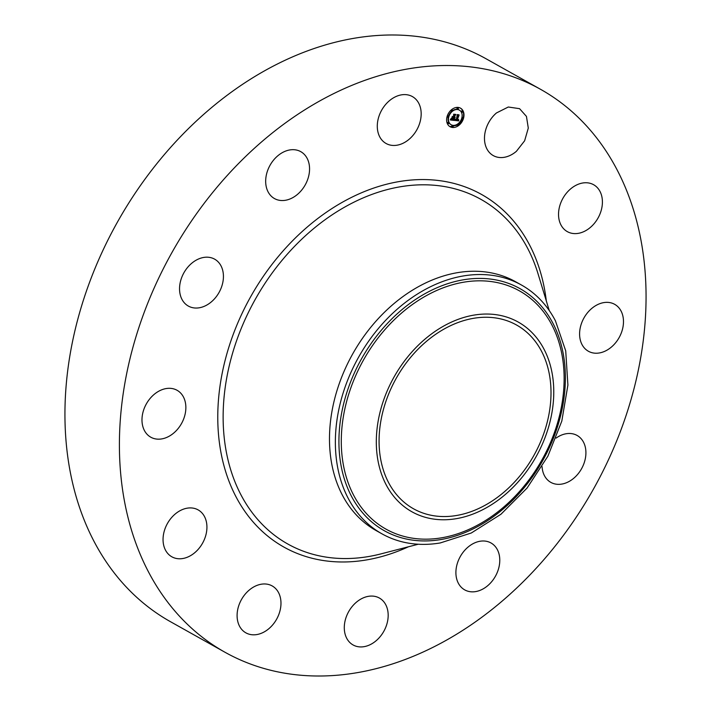 <?xml version="1.0" encoding="UTF-8"?>
<svg xmlns="http://www.w3.org/2000/svg" width="711" height="711" viewBox="0 0 711 711"><rect width="100%" height="100%" fill="white"/><g stroke="black" fill="none" stroke-linecap="round" stroke-linejoin="round"><path stroke-width="1.07" d="M496.447 112.96L508.294 107.014L519.572 108.676L526.451 116.408L528.291 128.087L524.629 140.787L516.399 151.31A26.894 20.139 -60.7 0 1 493.274 155.593A26.894 20.139 -60.7 0 1 496.447 112.96M224.952 652.236L170.489 621.707A322.678 241.669 -60.7 0 1 93.736 540.822A322.678 241.669 -60.7 0 1 158.615 161.459A322.678 241.669 -60.7 0 1 486.048 58.764L540.511 89.293A322.678 241.669 -60.7 0 1 617.264 170.178A322.678 241.669 -60.7 0 1 552.385 549.541A322.678 241.669 -60.7 0 1 224.952 652.236A322.678 241.669 -60.7 0 1 148.199 571.351A322.678 241.669 -60.7 0 1 213.078 191.988A322.678 241.669 -60.7 0 1 540.511 89.293M579.341 233.146A26.894 20.139 -60.7 0 1 567.325 231.635A26.894 20.139 -60.7 0 1 559.841 205.586A26.894 20.139 -60.7 0 1 581.607 183.216A26.894 20.139 -60.7 0 1 593.623 184.727A26.894 20.139 -60.7 0 1 601.106 210.767A26.894 20.139 -60.7 0 1 579.341 233.146M589.597 351.856A26.894 20.139 -60.7 0 1 588.388 351.243A26.894 20.139 -60.7 0 1 583.535 318.732A26.894 20.139 -60.7 0 1 613.477 303.721A26.894 20.139 -60.7 0 1 614.686 304.335A26.894 20.139 -60.7 0 1 619.539 336.845A26.894 20.139 -60.7 0 1 589.597 351.856M556.091 438.092A26.894 20.139 -60.7 0 1 577.119 435.461A26.894 20.139 -60.7 0 1 583.518 442.198A26.894 20.139 -60.7 0 1 578.114 473.81A26.894 20.139 -60.7 0 1 550.821 482.369A26.894 20.139 -60.7 0 1 544.43 475.632A26.894 20.139 -60.7 0 1 542.075 466.612M455.929 571.306A26.894 20.139 -60.7 0 1 468.531 546.688A26.894 20.139 -60.7 0 1 490.99 542.964A26.894 20.139 -60.7 0 1 499.753 561.53A26.894 20.139 -60.7 0 1 487.159 586.148A26.894 20.139 -60.7 0 1 464.692 589.872A26.894 20.139 -60.7 0 1 455.929 571.306M347.821 613.246A26.894 20.139 -60.7 0 1 379.381 598.04A26.894 20.139 -60.7 0 1 384.642 629.75A26.894 20.139 -60.7 0 1 353.083 644.957A26.894 20.139 -60.7 0 1 347.821 613.246M249.063 590.219A26.894 20.139 -60.7 0 1 272.18 585.935A26.894 20.139 -60.7 0 1 269.007 628.568A26.894 20.139 -60.7 0 1 245.89 632.852A26.894 20.139 -60.7 0 1 249.063 590.219M186.122 508.383A26.894 20.139 -60.7 0 1 198.138 509.894A26.894 20.139 -60.7 0 1 205.621 535.943A26.894 20.139 -60.7 0 1 183.856 558.313A26.894 20.139 -60.7 0 1 171.84 556.802A26.894 20.139 -60.7 0 1 164.357 530.762A26.894 20.139 -60.7 0 1 186.122 508.383M175.857 389.672A26.894 20.139 -60.7 0 1 177.075 390.286A26.894 20.139 -60.7 0 1 181.918 422.796A26.894 20.139 -60.7 0 1 151.985 437.807A26.894 20.139 -60.7 0 1 150.776 437.194A26.894 20.139 -60.7 0 1 145.924 404.683A26.894 20.139 -60.7 0 1 175.857 389.672M221.032 265.896A26.894 20.139 -60.7 0 1 215.629 297.509A26.894 20.139 -60.7 0 1 188.344 306.068A26.894 20.139 -60.7 0 1 181.945 299.331A26.894 20.139 -60.7 0 1 187.349 267.718A26.894 20.139 -60.7 0 1 214.633 259.16A26.894 20.139 -60.7 0 1 221.032 265.896M309.534 170.222A26.894 20.139 -60.7 0 1 296.931 194.841A26.894 20.139 -60.7 0 1 274.473 198.565A26.894 20.139 -60.7 0 1 265.701 179.999A26.894 20.139 -60.7 0 1 278.303 155.38A26.894 20.139 -60.7 0 1 300.762 151.656A26.894 20.139 -60.7 0 1 309.534 170.222M417.641 128.282A26.894 20.139 -60.7 0 1 386.082 143.489A26.894 20.139 -60.7 0 1 380.82 111.778A26.894 20.139 -60.7 0 1 412.38 96.572A26.894 20.139 -60.7 0 1 417.641 128.282M447.103 116.524A10.647 7.972 -60.7 0 1 460.506 108.161A10.647 7.972 -60.7 0 1 463.501 118.373A10.647 7.972 -60.7 0 1 450.099 126.736A10.647 7.972 -60.7 0 1 447.103 116.524M463.154 118.07A10.647 7.972 119.3 0 0 460.319 108.063M449.912 126.629L458.764 124.932M459.03 124.701L462.994 118.604M382.011 533.863L376.137 530.575A142.627 106.819 -60.7 0 1 342.213 494.82A142.627 106.819 -60.7 0 1 370.893 327.14A142.627 106.819 -60.7 0 1 515.617 281.752L521.492 285.04A142.627 106.819 -60.7 0 1 555.415 320.794L565.716 350.852L567.902 385.095L561.814 421.063L547.879 456.204L527.1 488.022L500.962 514.24L471.304 532.992L440.26 542.946A142.627 106.819 -60.7 0 1 382.011 533.863A142.627 106.819 -60.7 0 1 348.088 498.118A142.627 106.819 -60.7 0 1 355.624 362.699A142.627 106.819 -60.7 0 1 463.243 275.966A142.627 106.819 -60.7 0 1 521.492 285.04M459.217 110.027A8.39 6.283 119.3 0 0 459.03 109.921A8.39 6.283 119.3 0 0 452.249 110.907M452.036 111.076A8.39 6.283 119.3 0 0 448.49 116.417M448.365 116.906A8.39 6.283 119.3 0 0 450.827 124.558A8.39 6.283 119.3 0 0 451.014 124.656M452.827 125.811A0.649 0.48 119.3 0 0 451.858 126.149A0.649 0.48 119.3 0 0 452.258 126.816M448.063 116.009A0.649 0.48 119.3 0 0 447.237 116.089M448.401 122.594A0.649 0.48 119.3 0 0 447.432 122.941A0.649 0.48 119.3 0 0 447.832 123.607M457.964 107.876A0.649 0.48 119.3 0 0 457.004 108.214A0.649 0.48 119.3 0 0 457.404 108.881M452.027 109.912A0.649 0.48 119.3 0 0 451.467 109.761M451.192 109.992A0.649 0.48 119.3 0 0 451.467 110.925M462.728 117.671A0.649 0.48 119.3 0 0 461.866 117.786M457.973 123.785A0.649 0.48 119.3 0 0 458.195 124.781M458.764 123.767A0.649 0.48 119.3 0 0 458.195 123.616M462.399 111.085A0.649 0.48 119.3 0 0 461.43 111.431A0.649 0.48 119.3 0 0 461.83 112.098M461.759 118.177A8.39 6.283 119.3 0 0 459.404 110.134A8.39 6.283 119.3 0 0 448.837 116.72A8.39 6.283 119.3 0 0 451.201 124.772A8.39 6.283 119.3 0 0 461.759 118.177M453.227 126.469A0.649 0.48 119.3 0 0 452.232 126.362A0.649 0.48 119.3 0 0 453.227 126.469M448.463 116.675A0.649 0.48 119.3 0 0 447.477 116.568A0.649 0.48 119.3 0 0 448.463 116.675M448.801 123.261A0.649 0.48 119.3 0 0 447.806 123.145A0.649 0.48 119.3 0 0 448.801 123.261M458.364 108.534A0.649 0.48 119.3 0 0 457.369 108.428A0.649 0.48 119.3 0 0 458.364 108.534M452.427 110.578A0.649 0.48 119.3 0 0 451.441 110.472A0.649 0.48 119.3 0 0 452.427 110.578M462.132 118.222A0.649 0.48 119.3 0 0 463.128 118.337A0.649 0.48 119.3 0 0 462.132 118.222M458.168 124.318A0.649 0.48 119.3 0 0 459.164 124.434A0.649 0.48 119.3 0 0 458.168 124.318M461.803 111.636A0.649 0.48 119.3 0 0 462.799 111.751A0.649 0.48 119.3 0 0 461.803 111.636M454.48 120.39L455.342 119.181L455.538 120.061L456.329 120.257L457.449 114.986L459.084 115.173L457.191 119.99L458.399 119.501L457.093 120.319L458.053 120.301L458.613 119.475L458.746 120.888L454.48 120.39M454.365 120.07L455.262 118.977L454.365 120.07M455.493 119.617L456.186 119.875L457.449 115.466L457.12 114.578L458.95 114.782L457.28 114.72L456.258 120.008L455.449 119.599M450.392 119.99L451.352 118.746L451.636 119.608L453.014 119.91L453.6 117.866L452.863 119.644L451.503 119.03L452.809 119.519L453.289 117.83L451.965 118.444L452.489 116.604L453.707 117.493L454.045 114.667L455.804 114.862L455.058 115.369L454.516 117.253L455.111 117.146L454.427 117.573L455.209 117.404L454.32 117.946L454.107 120.417L450.392 119.99M450.33 119.564L451.218 118.426L450.33 119.564M452.294 116.364L451.752 118.257L452.365 116.444M453.502 117.093L453.68 114.187L455.76 114.418L453.849 114.329L453.556 117.217L452.765 117.004L453.502 117.093M458.506 115.102L457.191 119.99M458.675 120.292L454.56 120.292M453.6 117.866L452.996 117.662M453.289 117.83L452.169 117.742M452.392 116.951L452.889 117.404M455.218 114.8L454.516 117.253M454.685 117.368L454.107 117.164L454.427 117.573M454.818 117.813L453.947 117.733L453.734 120.203L450.534 119.839M456.284 518.675A108.73 81.436 -60.7 0 1 376.75 431.888A108.73 81.436 -60.7 0 1 473.802 315.133A108.73 81.436 -60.7 0 1 553.336 401.919A108.73 81.436 -60.7 0 1 456.284 518.675M388.473 482.387A105.344 78.894 -60.7 0 1 409.66 358.54A105.344 78.894 -60.7 0 1 516.55 325.016A105.344 78.894 -60.7 0 1 541.613 351.421A105.344 78.894 -60.7 0 1 520.425 475.268A105.344 78.894 -60.7 0 1 413.535 508.792A105.344 78.894 -60.7 0 1 388.473 482.387M408.47 546.768A202.128 151.39 -60.7 0 1 235.812 496.411A202.128 151.39 -60.7 0 1 307.747 226.613A202.128 151.39 -60.7 0 1 529.642 245.108A202.128 151.39 -60.7 0 1 546.306 300.877M418.255 544.235L381.132 553.842A197.542 147.95 -60.7 0 1 240.762 494.465A197.542 147.95 -60.7 0 1 311.062 230.791A197.542 147.95 -60.7 0 1 527.926 248.868A197.542 147.95 -60.7 0 1 538.067 273.868L549.248 310.547M440.971 539.542A138.752 103.922 -60.7 0 1 339.476 428.795A138.752 103.922 -60.7 0 1 463.323 279.805A138.752 103.922 -60.7 0 1 564.818 390.561A138.752 103.922 -60.7 0 1 440.971 539.542M463.705 282.196A136.539 102.26 119.3 0 0 341.831 428.804A136.539 102.26 119.3 0 0 441.709 537.792A136.539 102.26 119.3 0 0 563.583 391.174A136.539 102.26 119.3 0 0 463.705 282.196"/></g></svg>
